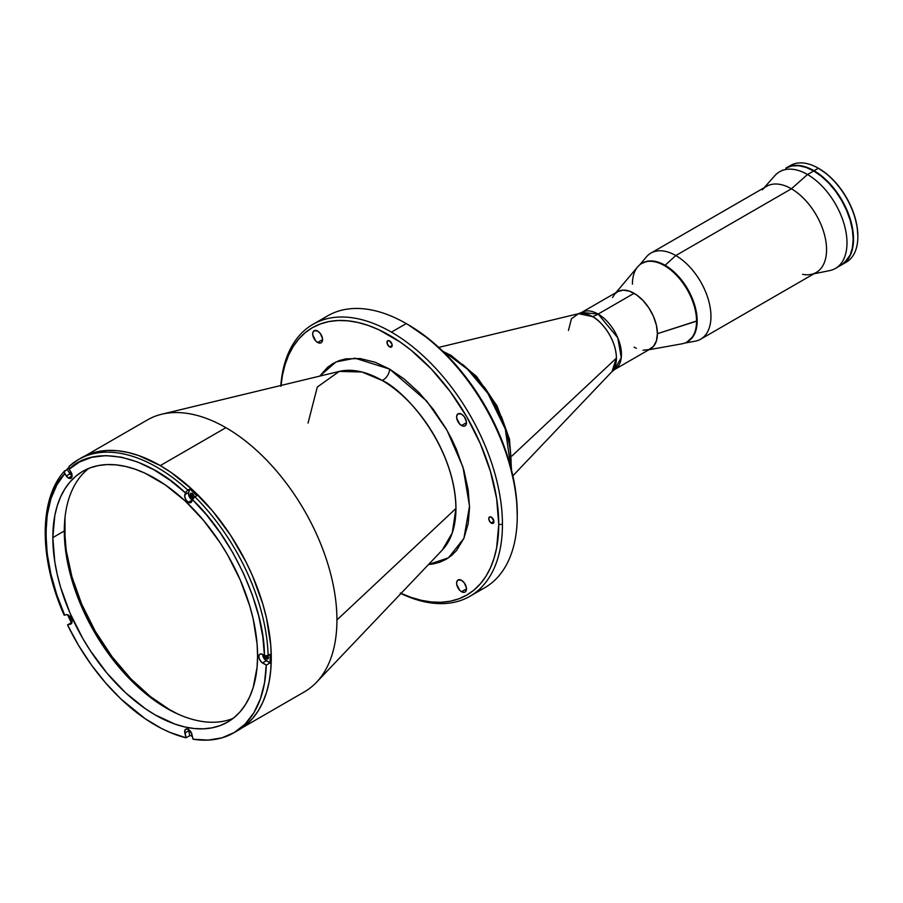 <?xml version="1.0" encoding="UTF-8"?>
<svg xmlns="http://www.w3.org/2000/svg" width="903" height="903" viewBox="0 0 903 903"><rect width="100%" height="100%" fill="white"/><g stroke="black" fill="none" stroke-linecap="round" stroke-linejoin="round"><path stroke-width="1.35" d="M65.005 517.329L65.005 539.08L66.325 550.999L71.935 576.78L81.665 604.073L95.289 631.299L112.051 656.707L130.833 678.785L150.349 696.529L169.425 709.566L178.117 714.16M512.859 475.825L611.997 371.584A33.919 19.584 -120 0 0 616.41 358.119L511.956 455.981L616.41 358.119C616.083 337.429 599.445 319.515 592.436 316.581A34.89 20.148 120 0 0 598.136 314.063L617.765 337.79L621.275 357.599L614.616 369.53L611.997 371.584L616.41 358.119A33.919 19.584 -120 0 0 592.436 316.581A33.919 19.584 -120 0 0 578.563 313.68L571.452 318.748L568.45 330.43M612.561 297.482L614.717 294.073L617.618 291.669L581.645 312.427L598.136 314.063L634.098 293.294L598.136 314.063A32.971 19.031 60 0 1 619.672 343.117A32.971 19.031 60 0 1 614.616 369.53L650.578 348.772A32.971 19.031 -120 0 0 655.634 322.348A32.971 19.031 -120 0 0 634.098 293.294A32.971 19.031 -120 0 0 617.618 291.669L623.104 290.134L629.549 291.184L636.389 294.75L643.015 300.496L648.885 307.946L653.479 316.456L656.413 325.283L657.407 333.681L697.172 320.836A45.353 26.187 -120 0 0 677.374 275.189A45.353 26.187 -120 0 0 642.417 263.044A45.353 26.187 -120 0 0 642.112 263.224A45.353 26.187 60 0 1 665.093 265.29L658.84 262.389L652.824 261.023L647.282 261.238L641.807 263.394A45.353 26.187 60 0 1 676.753 275.55A45.353 26.187 60 0 1 696.552 321.197A45.353 26.187 -120 0 0 673.649 272.492A45.353 26.187 -120 0 0 637.653 266.893L615.914 292.64M578.563 313.68L581.645 312.427A32.971 19.031 60 0 1 598.136 314.063A34.89 20.148 -60 0 1 592.436 316.581L578.563 313.68L438.723 347.407M442.888 351.323L451.15 355.455A3.488 2.009 120 0 0 449.412 355.635L448.012 356.437L449.412 355.635L467.404 369.113L487.902 393.426L505.308 429.038L510.906 467.743A87.219 50.354 -120 0 0 449.412 355.635A87.219 50.354 -120 0 0 444.75 353.141L449.412 355.635A3.488 2.009 -60 0 1 451.15 355.455A3.488 2.009 -60 0 1 451.872 357.057M511.087 459.604L510.093 446.59L506.933 432.04L501.436 416.622M493.738 401.248L484.279 386.902M473.669 374.44L462.652 364.417M242.343 727.683L304.413 691.845A156.998 90.639 -120 0 0 336.932 619.966A156.998 90.639 60 0 1 316.49 682.307L442.323 549.995L452.279 532.883L455.947 508.468C454.931 444.682 403.618 389.43 381.992 380.377A8.725 5.034 120 0 0 389.577 369.067L426.882 401.259L447.03 430.336L463.002 467.246L469.526 506.086L463.939 538.267L448.52 557.794L428.519 564.499L433.338 563.923L439.975 562.163L446.116 559.307L451.658 555.413L456.5 550.548L463.916 538.29L468.205 523.582L469.537 507.554L468.205 489.979L463.916 470.328L456.5 449.502L451.658 439.039L446.116 428.744L433.338 409.375L419.015 392.534L404.126 379L389.577 369.067A8.725 5.034 -60 0 1 381.992 380.377A104.59 60.388 -120 0 0 339.223 371.415L317.292 387.048L308.036 423.078M320.678 320.689A156.998 90.639 60 0 1 406.237 323.59L391.428 332.135A156.998 90.639 60 0 1 502.44 524.417A156.998 90.639 60 0 1 469.932 596.285L484.73 587.74A156.998 90.639 -120 0 0 517.25 515.873L517.25 513.728A154.379 89.137 -120 0 0 408.088 324.651L429.376 339.37L449.863 358.367L468.736 380.908L485.272 406.136L498.851 433.079L508.942 460.699L515.15 487.925L516.719 501.075L517.25 515.873A156.998 90.639 -120 0 0 406.237 323.59A156.998 90.639 60 0 1 517.25 515.873A156.998 90.639 60 0 1 476.976 591.409M469.932 596.285A156.998 90.639 60 0 1 400.921 593.519A156.998 90.639 -120 0 0 502.44 524.417A156.998 90.639 -120 0 0 391.428 332.135A156.998 90.639 -120 0 0 280.822 385.502A156.998 90.639 60 0 1 312.935 324.358A156.998 90.639 60 0 1 391.428 332.135L406.237 323.59A156.998 90.639 -120 0 0 327.733 315.813L312.935 324.358M461.535 591.725A6.976 4.03 60 0 1 456.986 585.573A6.976 4.03 60 0 1 458.047 579.974A6.976 4.03 60 0 1 461.535 580.324L458.047 579.974L456.704 582.119L456.704 584.343L459.65 590.201L461.535 591.725L464.277 592.345L465.643 591.555L466.467 588.869L461.535 591.725L466.467 588.869L466.377 587.706L464.277 582.864L461.535 580.324A6.976 4.03 60 0 1 466.095 586.476A6.976 4.03 60 0 1 465.022 592.063A6.976 4.03 60 0 1 461.535 591.725M317.619 342.451A6.976 4.03 60 0 1 313.07 336.3A6.976 4.03 60 0 1 314.131 330.712A6.976 4.03 60 0 1 317.619 331.051L314.131 330.712L312.788 332.846L312.788 335.069L315.734 340.928L317.619 342.451L320.362 343.072L321.728 342.282L322.563 339.607L317.619 342.451L322.563 339.607L322.461 338.433L320.362 333.602L317.619 331.051A6.976 4.03 60 0 1 322.179 337.203A6.976 4.03 60 0 1 321.107 342.801A6.976 4.03 60 0 1 317.619 342.451M461.535 425.539A6.976 4.03 60 0 1 456.986 419.387A6.976 4.03 60 0 1 458.047 413.8A6.976 4.03 60 0 1 461.535 414.15L458.047 413.8L456.704 415.933L456.704 418.157L459.65 424.015L462.505 425.99L464.277 426.16L465.643 425.381L466.467 422.694L461.535 425.539L466.467 422.694L466.377 421.52L464.277 416.689L461.535 414.15A6.976 4.03 60 0 1 466.095 420.29A6.976 4.03 60 0 1 465.022 425.889A6.976 4.03 60 0 1 461.535 425.539M491.345 523.13A3.668 2.111 60 0 1 488.952 519.902A3.668 2.111 60 0 1 489.516 516.967A3.668 2.111 60 0 1 491.345 517.148L489.189 517.238L488.805 519.259L490.352 522.329L492.778 523.458L493.93 521.641L491.345 523.13L493.885 521.02L491.345 517.148A3.668 2.111 60 0 1 493.738 520.376A3.668 2.111 60 0 1 493.173 523.311A3.668 2.111 60 0 1 491.345 523.13M389.577 346.876A3.668 2.111 60 0 1 387.184 343.648A3.668 2.111 60 0 1 387.748 340.713A3.668 2.111 60 0 1 389.577 340.894L387.432 340.973L387.184 343.648L389.08 346.526L391.022 347.204L392.173 345.375L389.577 346.876L392.173 345.375L391.97 344.122L389.577 340.894A3.668 2.111 60 0 1 391.97 344.122A3.668 2.111 60 0 1 391.417 347.057A3.668 2.111 60 0 1 389.577 346.876M281.025 385.457A154.379 89.137 60 0 1 395.333 338.828A154.379 89.137 60 0 1 498.749 524.417L502.44 524.417L498.749 524.417L496.65 547.794L494.043 558.291L490.431 567.852L485.859 576.396L480.351 583.823L473.962 590.077L466.772 595.088L458.837 598.813L450.225 601.217L441.036 602.267L431.352 601.962L421.272 600.303L410.876 597.312L400.277 593.011M194.393 497.034L193.298 496.932L194.179 496.424L193.298 496.932A2.178 1.264 60 0 1 191.921 495.149A2.178 1.264 60 0 1 192.068 493.377M268.541 657.7L267.457 657.598L268.326 657.091L267.457 657.598A2.178 1.264 60 0 1 266.114 655.928M442.323 549.995A104.59 60.388 -120 0 0 455.947 508.468L336.932 619.966L455.947 508.468A104.59 60.388 -120 0 0 381.992 380.377L362.047 372.025L339.223 371.415L161.716 414.229A156.998 90.639 60 0 1 225.919 427.683L160.26 465.598L225.919 427.683A156.998 90.639 60 0 1 336.932 619.966A156.998 90.639 -120 0 0 225.919 427.683A156.998 90.639 -120 0 0 147.426 419.918L85.345 455.755M319.752 376.111L336.051 361.9L355.06 358.186L389.577 369.067L375.027 362.205L360.15 358.559L345.826 358.852L339.189 360.613L333.049 363.469L327.507 367.363L319.752 376.111M268.372 657.768A2.178 1.264 60 0 1 267.457 657.598L266.024 655.668M194.224 497.113A2.178 1.264 60 0 1 193.298 496.932L191.876 495.013L192.215 493.264M280.946 386.315L282.515 374.982L285.122 364.485L288.723 354.924L293.306 346.38L298.814 338.952L305.191 332.699L312.393 327.687L320.328 323.963L328.929 321.558L338.117 320.509L347.802 320.813L357.893 322.473L368.289 325.464L378.876 329.764L400.277 342.124L410.876 350.048L431.352 369.045L450.225 391.597L466.772 416.825L480.351 443.757L490.431 471.377L496.65 498.614L498.749 524.417A154.379 89.137 60 0 1 401.067 593.373M64.327 527.803A148.972 86.011 -120 0 0 169.437 709.848M64.327 527.533L66.359 552.433L72.353 578.71L82.083 605.36L95.187 631.355L111.148 655.702L129.366 677.453L149.119 695.784L169.674 709.984M191.549 733.349A2.878 1.659 60 0 1 190.262 731.125M71.563 619.063A2.878 1.659 60 0 1 70.276 616.839M265.663 655.894A2.878 1.659 -120 0 0 267.457 658.163L266.34 658.806A2.878 1.659 60 0 1 264.308 655.42M191.413 493.173A2.878 1.659 -120 0 0 193.298 497.497L192.192 498.14A2.878 1.659 60 0 1 190.307 495.6A2.878 1.659 60 0 1 190.747 493.298A2.878 1.659 60 0 1 192.192 493.444L190.499 493.512L190.307 495.6L191.797 497.869L193.321 498.4M71.563 473.398A2.878 1.659 60 0 1 70.265 471.129M262.649 654.461A5.237 3.025 -120 0 0 266.34 660.725L262.513 662.937A5.237 3.025 60 0 1 259.105 658.321A5.237 3.025 60 0 1 259.906 654.133A5.237 3.025 60 0 1 262.513 654.393L265.279 655.815L268.135 655.488A157.178 90.74 -120 0 0 194.901 496.819L192.474 499.596C232.139 537.048 264.703 607.595 264.432 655.488L266.283 655.939L270.11 654.348A157.178 90.74 60 0 1 270.166 658.659L271.272 658.016L270.742 670.286L269.139 681.821L266.487 692.511L262.818 702.252L258.156 710.943L252.547 718.506L246.045 724.872L238.719 729.974A157.178 90.74 -120 0 0 271.272 658.016L270.742 645.137L266.487 618.002L262.818 604.028L252.547 575.911L246.045 562.038L230.649 535.355L212.532 510.929L192.395 489.674L171.028 472.427L160.136 465.519L138.452 455.473L127.876 452.426L117.604 450.732L107.75 450.428L98.393 451.5L89.634 453.949L78.471 459.525L69.068 466.377L69.012 469.357C93.257 444.287 145.936 454.931 185.442 492.891L170.182 480.34L154.086 469.876L137.651 462.009L121.431 457.189L106.001 455.62L91.869 457.29L79.453 462.009L69.012 469.357L70.558 471.547A5.237 3.025 60 0 1 70.998 478.274A5.237 3.025 60 0 1 68.38 478.014L64.666 473.759L56.878 484.855L50.929 498.727L47.193 515.128L45.918 533.605L47.193 553.562L50.929 574.263L56.878 595.009L64.666 615.112L66.833 614.638L68.967 615.53L71.98 620.496L71.54 623.465L67.522 624.921L78.606 645.464L91.384 664.924L105.572 682.871L120.855 698.922L145.101 718.675L161.614 728.529L169.843 732.367L186.007 737.796L184.799 730.482L186.56 728.924L188.659 729.613L191.176 732.547L193.05 739.218L208.119 740.11L222.014 737.83L234.441 732.435L245.119 724.048L253.811 712.839L260.312 699.069L264.5 683.04L266.283 665.105L261.102 661.797L259.105 658.321L258.89 655.736L259.906 654.133L261.791 654.054L264.432 655.488L262.796 636.638L258.789 616.286L252.366 595.032L243.618 573.574L232.805 552.659L220.343 532.984L206.719 515.15L192.474 499.596L191.887 501.346A5.237 3.025 60 0 1 190.984 502.531A5.237 3.025 60 0 1 188.366 502.271L185.962 499.856L184.709 496.56L185.792 492.158L187.858 490.115A157.178 90.74 -120 0 0 78.888 459.277A157.178 90.74 -120 0 0 69.362 466.162A157.178 90.74 60 0 1 78.471 459.525A157.178 90.74 60 0 1 187.858 490.115L189.833 488.974A157.178 90.74 60 0 1 196.877 495.679L194.901 496.819A157.178 90.74 60 0 1 268.135 655.488L270.11 654.348A157.178 90.74 60 0 1 270.166 658.659L271.272 658.016A157.178 90.74 -120 0 0 202.667 499.844A157.178 90.74 -120 0 0 81.552 457.742A157.178 90.74 -120 0 0 80.028 458.656M64.237 614.954L64.666 615.112C39.98 562.163 39.98 498.196 64.666 473.759L64.147 471.942L66.991 469.425A157.178 90.74 60 0 1 68.481 467.799A157.178 90.74 60 0 0 66.991 469.425L70.039 473.736A5.237 3.025 -120 0 0 72.082 475.734M192.768 500.341L190.51 498.625L188.772 495.454L188.501 493.331L189.833 488.974L188.671 492.44L184.844 494.641L188.671 492.44A5.237 3.025 -120 0 0 192.192 500.059L188.366 502.271A5.237 3.025 60 0 1 184.844 494.641L186.379 491.367L189.833 488.974A157.178 90.74 60 0 1 196.877 495.679L193.423 498.072L191.357 502.237L188.366 502.271L192.192 500.059A5.237 3.025 -120 0 0 192.294 500.127M69.362 466.162L68.583 468.454L71.382 472.958L72.082 475.881L68.38 478.014L72.082 475.881L72.037 476.524L70.558 478.455L68.38 478.014A5.237 3.025 60 0 1 66.212 475.949L70.039 473.736L66.991 469.425L64.147 471.942L65.016 470.565M88.776 468.397A144.785 83.595 -120 0 0 64.294 530.975L52.825 537.601A144.785 83.595 60 0 1 82.816 471.31A144.785 83.595 60 0 1 194.382 510.105A144.785 83.595 60 0 1 257.581 655.815L257.095 667.114L253.179 687.589L249.792 696.552L245.492 704.566L240.333 711.53L234.34 717.388L227.601 722.095L220.151 725.583L212.081 727.841L203.468 728.823L194.382 728.54L184.923 726.994L175.182 724.183L155.203 714.928L145.169 708.562L125.483 692.68L106.938 673.096L90.255 650.589L82.805 638.5L70.073 613.239L60.614 587.334L57.228 574.455L54.79 561.79L52.825 537.601L54.79 515.669L57.228 505.827L60.614 496.853L64.914 488.85L70.073 481.875L76.066 476.016L82.805 471.31L90.255 467.822L98.325 465.564L106.938 464.582L116.024 464.864L125.483 466.422L135.236 469.221L145.169 473.262L165.238 484.843L184.923 500.736L203.468 520.309L220.151 542.816L227.601 554.905L240.333 580.178L249.792 606.071L253.179 618.95L257.095 643.941L257.581 655.815A144.785 83.595 60 0 1 227.601 722.095A144.785 83.595 60 0 1 116.024 683.3A144.785 83.595 60 0 1 52.825 537.601L64.294 530.975A144.785 83.595 -120 0 0 123.779 672.656A144.785 83.595 -120 0 0 233.109 718.393M262.638 654.314L264.929 659.585L270.11 662.904A157.178 90.74 60 0 0 270.166 658.659A157.178 90.74 60 0 1 270.11 662.904L266.283 665.105L262.513 662.937L266.34 660.725L270.11 662.904L266.283 665.105A157.178 90.74 60 0 1 233.787 732.818A157.178 90.74 60 0 1 193.05 739.218L191.887 734.41A5.237 3.025 60 0 0 185.747 729.172L185.747 729.172A5.237 3.025 60 0 0 184.844 732.988L188.671 730.787L184.844 732.988L186.007 737.796A157.178 90.74 60 0 1 67.522 624.921L71.337 622.72A157.178 90.74 60 0 1 67.657 614.808A157.178 90.74 60 0 0 71.337 622.72L67.522 624.921L70.558 624.131A5.237 3.025 60 0 0 70.998 623.95A5.237 3.025 60 0 0 71.202 618.262A5.237 3.025 60 0 0 66.212 614.706L64.226 615.18M189.833 735.584L186.007 737.796L189.833 735.584L188.671 730.787L189.833 735.584A157.178 90.74 60 0 0 192.305 736.148A157.178 90.74 60 0 1 189.833 735.584M188.49 729.5A5.237 3.025 -120 0 0 188.671 730.787L188.501 729.026M72.206 475.813L70.039 473.736L66.212 475.949L64.147 471.942M70.208 470.847L71.811 473.612M194.19 497.406L193.885 495.465L192.192 493.444A2.878 1.659 60 0 1 194.201 497.316M264.308 655.285L265.211 657.756L267.119 659.077L268.338 658.061L267.785 655.623A2.878 1.659 60 0 1 267.785 658.942A2.878 1.659 60 0 1 266.34 658.806L267.457 658.163A2.878 1.659 -120 0 0 268.225 658.434M70.208 616.512L71.811 619.289M190.194 730.798L191.797 733.575M265.572 655.623L267.457 658.163M191.267 493.975L193.298 497.497A2.878 1.659 -120 0 0 193.773 497.711M193.14 498.422A2.878 1.659 60 0 1 192.192 498.14L193.298 497.497M786.152 167.969L785.971 168.082A55.817 32.226 60 0 1 786.152 167.969A55.817 32.226 60 0 1 814.066 170.735L818.378 168.251A55.817 32.226 -120 0 0 790.464 165.486L786.152 167.969L792.134 165.757L798.952 165.486L806.356 167.168L814.066 170.735A55.817 32.226 60 0 1 850.524 219.926A55.817 32.226 60 0 1 841.968 264.658A55.817 32.226 60 0 1 841.788 264.771L846.292 262.163A55.817 32.226 -120 0 0 854.848 217.431A55.817 32.226 -120 0 0 818.378 168.251L818.998 168.601L818.378 168.251A55.817 32.226 60 0 1 857.85 236.609A55.817 32.226 60 0 1 844.045 263.27A55.817 32.226 -120 0 0 846.292 262.163M788.398 166.874A55.817 32.226 60 0 1 818.378 168.251L814.066 170.735L821.764 176.062L829.168 182.925L839.101 195.545L846.879 209.947L851.834 224.892L853.538 239.103L851.834 251.35L848.876 257.897L841.968 264.658M857.85 236.259A54.948 31.729 -120 0 0 857.85 235.897L857.105 226.721L854.893 217.025L851.303 207.193L846.472 197.61L840.58 188.625L833.864 180.6L826.572 173.839L818.378 168.251M857.85 236.609L857.85 235.897A54.948 31.729 -120 0 0 818.998 168.601M632.416 284.163A45.353 26.187 60 0 1 641.807 263.394M614.604 294.209A32.971 19.031 60 0 1 640.769 298.272A32.971 19.031 60 0 1 657.407 333.681A32.971 19.031 60 0 1 646.875 350.116M648.885 349.754L682.058 343.795A45.353 26.187 -120 0 0 696.552 321.197L657.407 333.681L656.413 340.916L653.479 346.368L648.885 349.563L643.015 350.24M687.781 341.594L687.465 341.774A45.353 26.187 -120 0 0 687.781 341.594A45.353 26.187 -120 0 0 697.172 320.836L696.552 321.197A45.353 26.187 60 0 1 687.16 341.955L693.38 336.108L696.552 327.71L697.014 317.122L694.723 305.259L689.892 293.136L682.916 281.815L674.406 272.254L665.093 265.29A45.353 26.187 60 0 1 694.813 305.53A45.353 26.187 60 0 1 687.465 341.774L691.766 338.286L695.784 330.791L697.172 320.836L696.552 313.251L691.766 297.143L685.445 285.438L677.374 275.189L671.358 269.613L665.093 265.29L675.794 255.549L665.093 265.29L658.84 262.389L652.824 261.023L647.282 261.238L642.417 263.044M636.389 348.332L634.098 347.136M813.896 273.823L829.643 270.607A55.817 32.226 -120 0 0 845.264 228.527A55.817 32.226 -120 0 0 807.519 174.516A55.817 32.226 60 0 1 843.989 223.707A55.817 32.226 60 0 1 835.433 268.439L841.596 264.872A55.817 32.226 -120 0 0 850.163 220.14A55.817 32.226 -120 0 0 813.693 170.949L807.519 174.516L791.412 188.795A49.721 28.704 60 0 1 825.026 236.902A49.721 28.704 60 0 1 811.108 274.388A49.721 28.704 60 0 1 802.553 274.331M684.779 343.061L695.062 341.221A49.721 28.704 -120 0 0 709.487 303.984A49.721 28.704 -120 0 0 675.794 255.549A49.721 28.704 60 0 1 708.279 299.356A49.721 28.704 60 0 1 700.649 339.201L816.267 272.446A49.721 28.704 -120 0 0 823.886 232.613A49.721 28.704 -120 0 0 791.412 188.795L675.794 255.549L791.412 188.795A49.721 28.704 -120 0 0 766.557 186.334L650.939 253.088A49.721 28.704 60 0 1 675.794 255.549A49.721 28.704 -120 0 0 646.39 256.915L639.651 264.895M762.29 189.833A49.721 28.704 60 0 1 791.412 188.795L807.519 174.516A55.817 32.226 -120 0 0 774.83 175.679L764.175 187.711M783.183 170.001L779.616 171.751A55.817 32.226 60 0 1 807.519 174.516L813.693 170.949A55.817 32.226 -120 0 0 785.779 168.184L791.762 165.971L798.591 165.701L805.995 167.382L813.693 170.949L821.391 176.277L828.796 183.14L835.625 191.289L841.607 200.421L846.506 210.162L850.163 220.14L852.409 229.994L853.166 239.318L852.409 247.772L850.163 255.03L844.203 263.066L838.729 266.216M825.387 179.753A55.388 31.977 60 0 1 851.394 224.791M852.725 245.864A55.388 31.977 -120 0 0 814.066 171.096L814.066 171.096A55.388 31.977 -120 0 0 807.801 168.06M451.15 355.455L476.445 376.348L497.079 405.978L509.518 439.174L511.549 470.26M406.237 323.59L408.088 324.651M233.787 732.818L238.719 729.974M64.136 615.135C38.964 558.664 38.716 499.145 64.587 470.914"/></g></svg>
